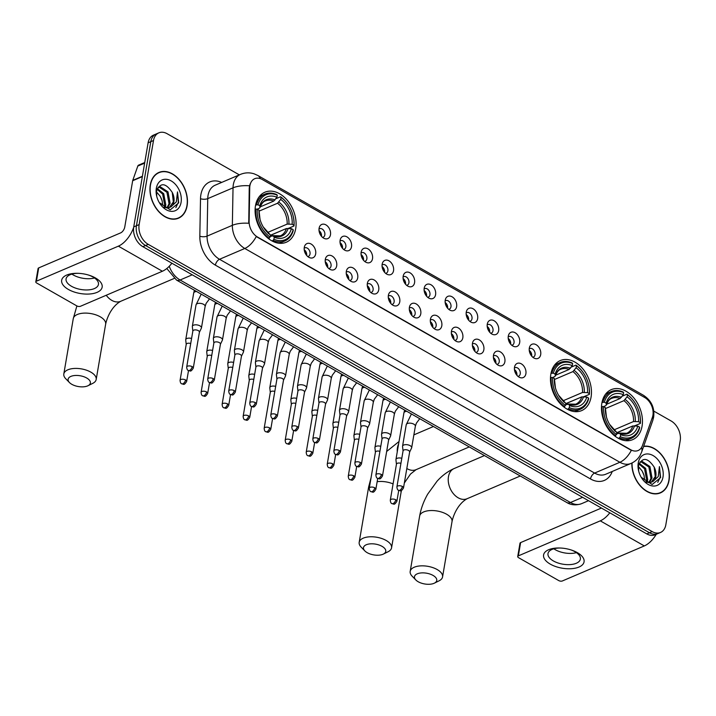 <?xml version="1.0" encoding="UTF-8"?>
<svg xmlns="http://www.w3.org/2000/svg" width="716" height="716" viewBox="0 0 716 716"><rect width="100%" height="100%" fill="white"/><g stroke="black" fill="none" stroke-linecap="round" stroke-linejoin="round"><path stroke-width="1.07" d="M550.855 374.119A27.199 19.028 66.9 0 0 559.223 402.473A27.199 19.028 66.9 0 0 581.66 410.599A27.199 19.028 66.9 0 0 591.076 397.049A27.199 19.028 66.9 0 0 582.708 368.695A27.199 19.028 66.9 0 0 560.27 360.578A27.199 19.028 66.9 0 0 550.855 374.119M601.852 403.189A27.199 19.028 66.9 0 0 610.22 431.542A27.199 19.028 66.9 0 0 632.658 439.66A27.199 19.028 66.9 0 0 642.073 426.118A27.199 19.028 66.9 0 0 633.705 397.765A27.199 19.028 66.9 0 0 611.267 389.638A27.199 19.028 66.9 0 0 601.852 403.189M255.478 205.761A27.199 19.028 66.9 0 0 263.846 234.114A27.199 19.028 66.9 0 0 286.284 242.241A27.199 19.028 66.9 0 0 295.699 228.69A27.199 19.028 66.9 0 0 287.331 200.337A27.199 19.028 66.9 0 0 264.893 192.219A27.199 19.028 66.9 0 0 255.478 205.761M315.666 253.911A7.697 5.388 -113.1 0 1 309.518 257.635A7.697 5.388 -113.1 0 1 304.282 247.423A7.697 5.388 -113.1 0 1 304.613 246.179A7.697 5.388 -113.1 0 1 311.666 244.38A7.697 5.388 -113.1 0 1 315.666 253.911M307.737 256.525A4.618 3.231 66.9 0 0 308.417 256.355A4.618 3.231 66.9 0 0 310.019 254.055A4.618 3.231 66.9 0 0 308.596 249.24A4.618 3.231 66.9 0 0 304.792 247.861A4.618 3.231 66.9 0 0 304.193 248.237M336.69 265.896A7.697 5.388 -113.1 0 1 330.541 269.619A7.697 5.388 -113.1 0 1 325.306 259.407A7.697 5.388 -113.1 0 1 325.637 258.163A7.697 5.388 -113.1 0 1 332.689 256.364A7.697 5.388 -113.1 0 1 336.69 265.896M328.76 268.509A4.618 3.231 66.9 0 0 329.441 268.339A4.618 3.231 66.9 0 0 331.043 266.039A4.618 3.231 66.9 0 0 329.62 261.224A4.618 3.231 66.9 0 0 325.807 259.845A4.618 3.231 66.9 0 0 325.216 260.221M357.714 277.88A7.697 5.388 -113.1 0 1 351.556 281.603A7.697 5.388 -113.1 0 1 346.329 271.391A7.697 5.388 -113.1 0 1 346.66 270.147A7.697 5.388 -113.1 0 1 353.713 268.348A7.697 5.388 -113.1 0 1 357.714 277.88M349.784 280.493A4.618 3.231 66.9 0 0 350.464 280.323A4.618 3.231 66.9 0 0 352.066 278.023A4.618 3.231 66.9 0 0 350.643 273.208A4.618 3.231 66.9 0 0 346.83 271.829A4.618 3.231 66.9 0 0 346.231 272.196M378.737 289.855A7.697 5.388 -113.1 0 1 372.58 293.587A7.697 5.388 -113.1 0 1 367.353 283.366A7.697 5.388 -113.1 0 1 367.684 282.131A7.697 5.388 -113.1 0 1 374.736 280.332A7.697 5.388 -113.1 0 1 378.737 289.855M370.798 292.477A4.618 3.231 66.9 0 0 371.488 292.298A4.618 3.231 66.9 0 0 373.09 289.998A4.618 3.231 66.9 0 0 371.667 285.192A4.618 3.231 66.9 0 0 367.854 283.805A4.618 3.231 66.9 0 0 367.254 284.18M399.761 301.839A7.697 5.388 -113.1 0 1 393.603 305.571A7.697 5.388 -113.1 0 1 388.376 295.35A7.697 5.388 -113.1 0 1 388.707 294.115A7.697 5.388 -113.1 0 1 395.76 292.307A7.697 5.388 -113.1 0 1 399.761 301.839M391.822 304.461A4.618 3.231 66.9 0 0 392.511 304.282A4.618 3.231 66.9 0 0 394.113 301.982A4.618 3.231 66.9 0 0 392.69 297.167A4.618 3.231 66.9 0 0 388.877 295.789A4.618 3.231 66.9 0 0 388.278 296.164M420.775 313.823A7.697 5.388 -113.1 0 1 414.627 317.546A7.697 5.388 -113.1 0 1 409.4 307.334A7.697 5.388 -113.1 0 1 409.731 306.099A7.697 5.388 -113.1 0 1 416.775 304.291A7.697 5.388 -113.1 0 1 420.775 313.823M412.846 316.445A4.618 3.231 66.9 0 0 413.535 316.266A4.618 3.231 66.9 0 0 415.128 313.966A4.618 3.231 66.9 0 0 413.714 309.151A4.618 3.231 66.9 0 0 409.901 307.773A4.618 3.231 66.9 0 0 409.301 308.149M441.799 325.807A7.697 5.388 -113.1 0 1 435.65 329.53A7.697 5.388 -113.1 0 1 430.414 319.318A7.697 5.388 -113.1 0 1 430.755 318.074A7.697 5.388 -113.1 0 1 437.798 316.275A7.697 5.388 -113.1 0 1 441.799 325.807M433.869 328.42A4.618 3.231 66.9 0 0 434.558 328.25A4.618 3.231 66.9 0 0 436.151 325.95A4.618 3.231 66.9 0 0 434.728 321.135A4.618 3.231 66.9 0 0 430.925 319.757A4.618 3.231 66.9 0 0 430.325 320.133M462.822 337.791A7.697 5.388 -113.1 0 1 456.674 341.514A7.697 5.388 -113.1 0 1 451.438 331.302A7.697 5.388 -113.1 0 1 451.769 330.058A7.697 5.388 -113.1 0 1 458.822 328.259A7.697 5.388 -113.1 0 1 462.822 337.791M454.893 340.404A4.618 3.231 66.9 0 0 455.573 340.234A4.618 3.231 66.9 0 0 457.175 337.934A4.618 3.231 66.9 0 0 455.752 333.119A4.618 3.231 66.9 0 0 451.948 331.741A4.618 3.231 66.9 0 0 451.349 332.117M483.846 349.766A7.697 5.388 -113.1 0 1 477.697 353.498A7.697 5.388 -113.1 0 1 472.462 343.277A7.697 5.388 -113.1 0 1 472.793 342.042A7.697 5.388 -113.1 0 1 479.845 340.243A7.697 5.388 -113.1 0 1 483.846 349.766M475.916 352.388A4.618 3.231 66.9 0 0 476.596 352.218A4.618 3.231 66.9 0 0 478.198 349.909A4.618 3.231 66.9 0 0 476.775 345.103A4.618 3.231 66.9 0 0 472.963 343.716A4.618 3.231 66.9 0 0 472.372 344.092M504.87 361.75A7.697 5.388 -113.1 0 1 498.712 365.482A7.697 5.388 -113.1 0 1 493.485 355.261A7.697 5.388 -113.1 0 1 493.816 354.026A7.697 5.388 -113.1 0 1 500.869 352.218A7.697 5.388 -113.1 0 1 504.87 361.75M496.94 364.372A4.618 3.231 66.9 0 0 497.62 364.193A4.618 3.231 66.9 0 0 499.222 361.893A4.618 3.231 66.9 0 0 497.799 357.078A4.618 3.231 66.9 0 0 493.986 355.7A4.618 3.231 66.9 0 0 493.387 356.076M525.893 373.734A7.697 5.388 -113.1 0 1 519.735 377.466A7.697 5.388 -113.1 0 1 514.509 367.245A7.697 5.388 -113.1 0 1 514.84 366.01A7.697 5.388 -113.1 0 1 521.892 364.202A7.697 5.388 -113.1 0 1 525.893 373.734M517.954 376.356A4.618 3.231 66.9 0 0 518.644 376.177A4.618 3.231 66.9 0 0 520.246 373.877A4.618 3.231 66.9 0 0 518.823 369.062A4.618 3.231 66.9 0 0 515.01 367.684A4.618 3.231 66.9 0 0 514.41 368.06M330.479 234.767A7.697 5.388 -113.1 0 1 324.321 238.491A7.697 5.388 -113.1 0 1 319.094 228.279A7.697 5.388 -113.1 0 1 319.425 227.035A7.697 5.388 -113.1 0 1 326.478 225.236A7.697 5.388 -113.1 0 1 330.479 234.767M322.54 237.381A4.618 3.231 66.9 0 0 323.229 237.211A4.618 3.231 66.9 0 0 324.831 234.911A4.618 3.231 66.9 0 0 323.408 230.096A4.618 3.231 66.9 0 0 319.596 228.717A4.618 3.231 66.9 0 0 318.996 229.093M351.502 246.751A7.697 5.388 -113.1 0 1 345.345 250.475A7.697 5.388 -113.1 0 1 340.118 240.263A7.697 5.388 -113.1 0 1 340.449 239.019A7.697 5.388 -113.1 0 1 347.493 237.22A7.697 5.388 -113.1 0 1 351.502 246.751M343.564 249.365A4.618 3.231 66.9 0 0 344.253 249.195A4.618 3.231 66.9 0 0 345.846 246.895A4.618 3.231 66.9 0 0 344.432 242.08A4.618 3.231 66.9 0 0 340.619 240.701A4.618 3.231 66.9 0 0 340.019 241.077M372.517 258.727A7.697 5.388 -113.1 0 1 366.368 262.459A7.697 5.388 -113.1 0 1 361.132 252.247A7.697 5.388 -113.1 0 1 361.473 251.003A7.697 5.388 -113.1 0 1 368.516 249.204A7.697 5.388 -113.1 0 1 372.517 258.727M364.587 261.349A4.618 3.231 66.9 0 0 365.276 261.179A4.618 3.231 66.9 0 0 366.869 258.879A4.618 3.231 66.9 0 0 365.446 254.064A4.618 3.231 66.9 0 0 361.643 252.685A4.618 3.231 66.9 0 0 361.043 253.052M393.54 270.711A7.697 5.388 -113.1 0 1 387.392 274.443A7.697 5.388 -113.1 0 1 382.156 264.222A7.697 5.388 -113.1 0 1 382.496 262.987A7.697 5.388 -113.1 0 1 389.54 261.179A7.697 5.388 -113.1 0 1 393.54 270.711M385.611 273.333A4.618 3.231 66.9 0 0 386.291 273.154A4.618 3.231 66.9 0 0 387.893 270.854A4.618 3.231 66.9 0 0 386.47 266.039A4.618 3.231 66.9 0 0 382.666 264.66A4.618 3.231 66.9 0 0 382.067 265.036M414.564 282.695A7.697 5.388 -113.1 0 1 408.415 286.427A7.697 5.388 -113.1 0 1 403.18 276.206A7.697 5.388 -113.1 0 1 403.511 274.971A7.697 5.388 -113.1 0 1 410.563 273.163A7.697 5.388 -113.1 0 1 414.564 282.695M406.634 285.317A4.618 3.231 66.9 0 0 407.315 285.138A4.618 3.231 66.9 0 0 408.917 282.838A4.618 3.231 66.9 0 0 407.494 278.023A4.618 3.231 66.9 0 0 403.69 276.645A4.618 3.231 66.9 0 0 403.09 277.02M435.588 294.679A7.697 5.388 -113.1 0 1 429.43 298.402A7.697 5.388 -113.1 0 1 424.203 288.19A7.697 5.388 -113.1 0 1 424.534 286.946A7.697 5.388 -113.1 0 1 431.587 285.147A7.697 5.388 -113.1 0 1 435.588 294.679M427.658 297.292A4.618 3.231 66.9 0 0 428.338 297.122A4.618 3.231 66.9 0 0 429.94 294.822A4.618 3.231 66.9 0 0 428.517 290.007A4.618 3.231 66.9 0 0 424.704 288.629A4.618 3.231 66.9 0 0 424.105 289.004M456.611 306.663A7.697 5.388 -113.1 0 1 450.454 310.386A7.697 5.388 -113.1 0 1 445.227 300.174A7.697 5.388 -113.1 0 1 445.558 298.93A7.697 5.388 -113.1 0 1 452.61 297.131A7.697 5.388 -113.1 0 1 456.611 306.663M448.672 309.276A4.618 3.231 66.9 0 0 449.362 309.106A4.618 3.231 66.9 0 0 450.964 306.806A4.618 3.231 66.9 0 0 449.541 301.991A4.618 3.231 66.9 0 0 445.728 300.613A4.618 3.231 66.9 0 0 445.128 300.989M477.635 318.647A7.697 5.388 -113.1 0 1 471.477 322.37A7.697 5.388 -113.1 0 1 466.25 312.158A7.697 5.388 -113.1 0 1 466.581 310.914A7.697 5.388 -113.1 0 1 473.634 309.115A7.697 5.388 -113.1 0 1 477.635 318.647M469.696 321.26A4.618 3.231 66.9 0 0 470.385 321.09A4.618 3.231 66.9 0 0 471.987 318.79A4.618 3.231 66.9 0 0 470.564 313.975A4.618 3.231 66.9 0 0 466.751 312.597A4.618 3.231 66.9 0 0 466.152 312.964M498.658 330.622A7.697 5.388 -113.1 0 1 492.501 334.354A7.697 5.388 -113.1 0 1 487.274 324.133A7.697 5.388 -113.1 0 1 487.605 322.898A7.697 5.388 -113.1 0 1 494.649 321.099A7.697 5.388 -113.1 0 1 498.658 330.622M490.72 333.244A4.618 3.231 66.9 0 0 491.409 333.065A4.618 3.231 66.9 0 0 493.002 330.765A4.618 3.231 66.9 0 0 491.588 325.959A4.618 3.231 66.9 0 0 487.775 324.572A4.618 3.231 66.9 0 0 487.175 324.948M519.673 342.606A7.697 5.388 -113.1 0 1 513.524 346.338A7.697 5.388 -113.1 0 1 508.288 336.117A7.697 5.388 -113.1 0 1 508.628 334.882A7.697 5.388 -113.1 0 1 515.672 333.074A7.697 5.388 -113.1 0 1 519.673 342.606M511.743 345.228A4.618 3.231 66.9 0 0 512.432 345.049A4.618 3.231 66.9 0 0 514.025 342.749A4.618 3.231 66.9 0 0 512.602 337.934A4.618 3.231 66.9 0 0 508.799 336.556A4.618 3.231 66.9 0 0 508.199 336.932M540.696 354.59A7.697 5.388 -113.1 0 1 534.548 358.313A7.697 5.388 -113.1 0 1 529.312 348.101A7.697 5.388 -113.1 0 1 529.652 346.857A7.697 5.388 -113.1 0 1 536.696 345.058A7.697 5.388 -113.1 0 1 540.696 354.59M532.767 357.212A4.618 3.231 66.9 0 0 533.447 357.033A4.618 3.231 66.9 0 0 535.049 354.733A4.618 3.231 66.9 0 0 533.626 349.918A4.618 3.231 66.9 0 0 529.822 348.54A4.618 3.231 66.9 0 0 529.222 348.916M249.732 187.762A13.855 9.693 -113.1 0 1 249.929 185.605A13.855 9.693 -113.1 0 1 254.726 178.705A13.855 9.693 -113.1 0 1 262.217 179.492L644.713 397.514A13.855 9.693 -113.1 0 1 652.41 417.285L642.431 445.594A13.855 9.693 -113.1 0 1 638.144 450.507A13.855 9.693 -113.1 0 1 630.653 449.72L257.518 237.041A13.855 9.693 -113.1 0 1 249.123 221.414L249.732 187.762L249.24 187.977L250.072 184.012M529.258 350.437A4.618 3.231 -113.1 0 1 531.684 356.129M508.235 338.462A4.618 3.231 -113.1 0 1 510.66 344.145M487.211 326.478A4.618 3.231 -113.1 0 1 489.646 332.161M466.188 314.494A4.618 3.231 -113.1 0 1 468.622 320.177M445.164 302.51A4.618 3.231 -113.1 0 1 447.598 308.202M424.14 290.526A4.618 3.231 -113.1 0 1 426.575 296.218M403.126 278.551A4.618 3.231 -113.1 0 1 405.551 284.234M382.102 266.567A4.618 3.231 -113.1 0 1 384.528 272.25M361.079 254.583A4.618 3.231 -113.1 0 1 363.504 260.266M340.055 242.599A4.618 3.231 -113.1 0 1 342.49 248.282M319.032 230.615A4.618 3.231 -113.1 0 1 321.466 236.307M514.446 369.59A4.618 3.231 -113.1 0 1 516.88 375.274M493.422 357.606A4.618 3.231 -113.1 0 1 495.857 363.289M472.408 345.622A4.618 3.231 -113.1 0 1 474.833 351.305M451.384 333.638A4.618 3.231 -113.1 0 1 453.81 339.321M430.361 321.654A4.618 3.231 -113.1 0 1 432.786 327.346M409.337 309.67A4.618 3.231 -113.1 0 1 411.772 315.362M388.314 297.695A4.618 3.231 -113.1 0 1 390.748 303.378M367.29 285.711A4.618 3.231 -113.1 0 1 369.725 291.394M346.267 273.727A4.618 3.231 -113.1 0 1 348.701 279.41M325.252 261.743A4.618 3.231 -113.1 0 1 327.677 267.435M304.228 249.759A4.618 3.231 -113.1 0 1 306.654 255.451M150.306 184.826A24.89 17.417 66.9 0 0 157.968 210.773A24.89 17.417 66.9 0 0 178.49 218.201A24.89 17.417 66.9 0 0 187.109 205.805A24.89 17.417 66.9 0 0 179.447 179.868A24.89 17.417 66.9 0 0 158.925 172.431A24.89 17.417 66.9 0 0 150.306 184.826M177.112 218.702A24.89 17.417 66.9 0 0 177.989 218.138M631.87 463.037A24.89 17.417 66.9 0 0 641.133 486.853A24.89 17.417 66.9 0 0 660.412 492.894A24.89 17.417 66.9 0 0 669.03 480.49A24.89 17.417 66.9 0 0 662.631 456.146A24.89 17.417 66.9 0 0 643.675 446.292M659.024 493.387A24.89 17.417 66.9 0 0 659.901 492.823M239.341 174.874L167.159 133.731A15.394 10.776 66.9 0 0 158.836 132.845L153.439 135.154A15.394 10.776 66.9 0 0 148.114 142.824L133.74 226.9A15.394 10.776 66.9 0 0 142.851 246.671L646.781 533.894L649.475 532.749A15.394 10.776 66.9 0 0 657.798 533.626A15.394 10.776 66.9 0 1 649.475 532.749L145.554 245.516L649.475 532.749L652.178 531.594A15.394 10.776 66.9 0 0 660.492 532.471A15.394 10.776 66.9 0 0 665.826 524.801L680.2 440.725A15.394 10.776 66.9 0 0 671.089 420.954L653.78 411.1M133.74 226.9L136.434 225.746A15.394 10.776 66.9 0 0 145.554 245.516A15.394 10.776 66.9 0 1 136.434 225.746L150.808 141.67L136.434 225.746L139.137 224.6A15.394 10.776 66.9 0 0 148.248 244.362L652.178 531.594M156.142 133.999A15.394 10.776 66.9 0 0 150.808 141.67A15.394 10.776 66.9 0 1 156.142 133.999M641.554 447.464A17.963 10.212 19.4 0 1 641.67 451.984L640.229 455.152C638.072 458.92 634.994 461.677 630.993 463.44A20.531 14.365 -113.1 0 1 619.895 462.267A17.963 9.433 119.7 0 0 631.342 450.355L256.238 236.557A17.963 9.433 -60.3 0 1 244.8 248.47A20.531 14.365 -113.1 0 1 232.351 225.325A17.963 6.936 1 0 1 248.738 223.285L249.24 187.977M158.836 132.845A15.394 10.776 66.9 0 0 153.501 140.515L139.137 224.6M158.621 172.842A24.89 17.417 66.9 0 0 157.609 173.084M646.781 533.894A15.394 10.776 66.9 0 0 655.104 534.78L660.492 532.471M186.921 205.698A24.63 17.238 66.9 0 0 179.34 180.02A24.63 17.238 66.9 0 0 159.024 172.663A24.63 17.238 66.9 0 0 150.494 184.934A24.63 17.238 66.9 0 0 158.075 210.611A24.63 17.238 66.9 0 0 178.391 217.968A24.63 17.238 66.9 0 0 186.921 205.698M157.305 188.594L163.731 193.696L165.826 205.107L164.859 207.712M157.046 189.266L162.666 194.152L164.761 205.564L164.125 207.479M166.891 208.007L169.039 203.729L166.944 192.318L159.086 187.127L158.03 187.306L160.151 186.67L168.018 191.861L170.113 203.272L167.508 207.998M159.31 202.628L170.256 209.824L178.687 202.879L177.505 191.897L176.324 201.894L170.811 206.933A11.599 8.118 66.9 0 0 173.907 201.644A11.599 8.118 66.9 0 0 172.243 192.407L173.326 201.903L169.262 207.667M170.811 206.933L167.911 207.962L163.346 207.157M156.339 188.263A16.728 11.707 66.9 0 0 156.831 196.712A16.728 11.707 66.9 0 0 159.498 202.941A16.728 11.707 66.9 0 0 172.171 211.372A16.728 11.707 66.9 0 0 181.076 202.368A16.728 11.707 66.9 0 0 171.169 180.888A16.728 11.707 66.9 0 0 156.339 188.263M172.243 192.407C165.673 182.777 160.474 182.249 156.634 190.823L156.732 196.184M156.473 192.112L157.556 193.096A11.599 8.118 66.9 0 0 156.464 192.219M162.237 201.214A16.728 11.707 66.9 0 0 159.999 195.978M157.556 193.096L160.232 196.336L162.129 200.793L162.684 205.259M177.505 191.897L178.338 202.359L175.85 207.649M68.423 289.47A20.531 9.943 9.7 0 1 62.292 278.551A20.531 9.943 9.7 0 1 77.802 273.315A20.531 9.943 9.7 0 1 89.223 275.266A20.531 9.943 9.7 0 1 95.398 277.933A20.531 9.943 9.7 0 1 97.09 292.352A20.531 9.943 9.7 0 1 68.423 289.47M78.429 273.342A16.423 7.957 -170.3 0 0 66.069 278.891A16.423 7.957 -170.3 0 0 71.466 286.266A16.423 7.957 -170.3 0 0 88.292 289.908A16.423 7.957 -170.3 0 0 98.441 284.422A16.423 7.957 -170.3 0 0 93.044 277.047A16.423 7.957 -170.3 0 0 88.632 275.087M94.521 277.969A16.423 7.957 9.7 0 1 73.39 275.034A16.423 7.957 9.7 0 1 71.913 274.112M133.668 227.375A20.531 10.776 119.7 0 1 118.364 246.161L36.435 281.191A2.569 1.244 -170.3 0 0 35.8 281.835A2.569 1.244 -170.3 0 0 36.641 282.99L76.863 305.92A2.569 1.244 -170.3 0 0 80.452 306.278L162.38 271.248L118.364 246.161M171.894 263.22A20.531 10.776 119.7 0 1 162.38 271.248M35.8 281.835L38.073 268.563A2.569 1.244 9.7 0 1 38.7 267.909L120.628 232.888A5.128 2.694 -60.3 0 0 124.763 227.017L132.666 180.745A2.569 1.799 -113.1 0 1 132.764 180.378L137.812 166.049A2.569 1.799 -113.1 0 1 138.609 165.136L144.748 162.514M632.076 462.939A24.63 17.238 66.9 0 0 641.178 486.612A24.63 17.238 66.9 0 0 660.313 492.653A24.63 17.238 66.9 0 0 668.842 480.382A24.63 17.238 66.9 0 0 662.434 456.19A24.63 17.238 66.9 0 0 643.577 446.56M639.218 463.279L645.653 468.38L647.747 479.792L646.781 482.396M638.958 463.95L644.579 468.837L646.673 480.248L646.047 482.163M648.803 482.691L650.96 478.413L648.866 467.002L640.999 461.811L639.943 461.99L642.073 461.355L649.931 466.546L652.025 477.957L649.43 482.682M641.232 477.312L652.169 484.508L660.608 477.572L659.427 466.581L658.246 476.579L652.723 481.617A11.599 8.118 66.9 0 0 655.829 476.328A11.599 8.118 66.9 0 0 654.164 467.092L655.238 476.588L651.184 482.351M652.723 481.617L649.833 482.647L645.268 481.85M638.251 462.948A16.728 11.707 66.9 0 0 638.753 471.397A16.728 11.707 66.9 0 0 641.42 477.626A16.728 11.707 66.9 0 0 654.084 486.057A16.728 11.707 66.9 0 0 662.998 477.053A16.728 11.707 66.9 0 0 653.09 455.573A16.728 11.707 66.9 0 0 638.251 462.948M654.164 467.092C647.595 457.461 642.386 456.933 638.556 465.507L638.654 470.868M638.395 466.796L639.477 467.781A11.599 8.118 66.9 0 0 638.386 466.904M644.149 475.898A16.728 11.707 66.9 0 0 641.921 470.663M639.477 467.781L642.145 471.021L644.051 475.487L644.606 479.944M659.427 466.581L660.259 477.044L657.762 482.333M71.824 384.322A11.295 5.468 -170.3 0 0 87.996 385.727A11.295 5.468 -170.3 0 0 86.663 377.985A11.295 5.468 -170.3 0 0 72.271 375.927A11.295 5.468 -170.3 0 0 69.47 382.559A11.295 5.468 -170.3 0 0 71.824 384.322M69.47 382.559L65.782 378.773A16.423 7.957 9.7 0 1 63.813 373.958A16.423 7.957 9.7 0 1 73.963 368.471A16.423 7.957 9.7 0 1 90.789 372.114A16.423 7.957 9.7 0 1 96.186 379.498A16.423 7.957 9.7 0 1 92.74 383.373L87.996 385.727M273.906 239.251L273.082 240.433A25.454 17.81 66.9 0 0 284.923 240.916A25.454 17.81 66.9 0 0 293.265 230.4L293.175 229.675A24.434 17.095 66.9 0 1 273.906 239.251L274.255 237.211A22.071 15.439 66.9 0 0 291.421 228.673L286.4 228.529L270.406 235.367M270.218 236.45L273.073 235.841L274.255 237.211M285.559 228.887L270.424 235.26M292.925 215.194A24.434 17.095 66.9 0 1 293.927 225.254L294.016 225.979A25.454 17.81 66.9 0 0 292.978 215.4L292.925 215.194A24.434 17.095 66.9 0 0 289.031 206.101A24.434 17.095 66.9 0 0 281.066 197.356L280.547 196.757A25.454 17.81 66.9 0 1 288.924 205.922L289.031 206.101M294.016 225.979L288.423 228.368M275.857 198.762L280.547 196.757M273.082 240.433L271.982 240.907M268.5 238.607L270.111 237.094A24.434 17.095 66.9 0 1 257.25 209.197L255.809 209.054A25.454 17.81 66.9 0 0 269.288 238.267M255.809 209.054L255.111 209.358M293.927 225.254L292.173 224.251A22.071 15.439 66.9 0 0 280.717 199.406L281.066 197.356M291.421 228.673L293.175 229.675M257.25 209.197L259.004 210.2A22.071 15.439 66.9 0 0 259.926 219.06A22.071 15.439 66.9 0 0 263.443 227.276A22.071 15.439 66.9 0 0 270.46 235.045L270.111 237.094M280.717 199.406L277.54 203.246L259.12 211.122M267.748 232.405L287.161 224.108L292.173 224.251M260.051 219.517L259.004 210.2M270.46 235.045L263.193 226.874M271.99 235.698L273.073 235.841A19.744 13.81 66.9 0 0 288.154 228.341M263.318 227.07A19.744 13.81 66.9 0 0 269.279 233.676L268.196 233.532M255.612 205.036L258.002 204.776A24.434 17.095 66.9 0 1 277.271 195.2L276.752 194.591A25.454 17.81 66.9 0 0 264.911 194.108A25.454 17.81 66.9 0 0 256.57 204.633M277.271 195.2L276.922 197.249A22.071 15.439 66.9 0 0 259.765 205.778L258.002 204.776M260.221 206.87L273.745 201.089L276.922 197.249M259.765 205.778L259.971 207.416L259.335 208.249L257.134 209.188M275.051 199.925A19.744 13.81 66.9 0 0 259.971 207.416L259.335 208.249M367.201 552.68A11.295 5.468 -170.3 0 0 383.373 554.086A11.295 5.468 -170.3 0 0 382.04 546.344A11.295 5.468 -170.3 0 0 367.648 544.285A11.295 5.468 -170.3 0 0 364.847 550.917A11.295 5.468 -170.3 0 0 367.201 552.68M364.847 550.917L361.159 547.131A16.423 7.957 9.7 0 1 359.19 542.316A16.423 7.957 9.7 0 1 369.34 536.83A16.423 7.957 9.7 0 1 386.166 540.473A16.423 7.957 9.7 0 1 391.562 547.856A16.423 7.957 9.7 0 1 388.108 551.732L383.373 554.086M569.283 407.61L568.45 408.791A25.454 17.81 66.9 0 0 580.3 409.275A25.454 17.81 66.9 0 0 588.642 398.758L588.552 398.033A24.434 17.095 66.9 0 1 569.283 407.61L569.632 405.569A22.071 15.439 66.9 0 0 586.789 397.031L581.777 396.888L565.783 403.726M565.595 404.809L568.45 404.2L569.632 405.569M580.936 397.246L565.801 403.618M588.301 383.552A24.434 17.095 66.9 0 1 589.304 393.612L589.393 394.337A25.454 17.81 66.9 0 0 588.355 383.758L588.301 383.552A24.434 17.095 66.9 0 0 584.408 374.459A24.434 17.095 66.9 0 0 576.443 365.715L575.924 365.115A25.454 17.81 66.9 0 1 584.301 374.28L584.408 374.459M589.393 394.337L583.791 396.727M571.234 367.12L575.924 365.115M568.45 408.791L567.358 409.266M563.868 406.965L565.488 405.453A24.434 17.095 66.9 0 1 552.627 377.556L551.186 377.413A25.454 17.81 66.9 0 0 564.655 406.625M551.186 377.413L550.479 377.717M589.304 393.612L587.55 392.61A22.071 15.439 66.9 0 0 576.094 367.764L576.443 365.715M586.789 397.031L588.552 398.033M552.627 377.556L554.381 378.558A22.071 15.439 66.9 0 0 555.303 387.419A22.071 15.439 66.9 0 0 558.82 395.635A22.071 15.439 66.9 0 0 565.837 403.403L565.488 405.453M576.094 367.764L572.916 371.604L554.497 379.48M563.116 400.763L582.529 392.466L587.55 392.61M555.428 387.875L554.381 378.558M565.837 403.403L558.57 395.232M567.367 404.057L568.45 404.2A19.744 13.81 66.9 0 0 583.531 396.7M558.695 395.429A19.744 13.81 66.9 0 0 564.655 402.034L563.573 401.891M550.989 373.394L553.378 373.134A24.434 17.095 66.9 0 1 572.648 363.558L572.129 362.949A25.454 17.81 66.9 0 0 560.279 362.466A25.454 17.81 66.9 0 0 551.947 372.982M572.648 363.558L572.299 365.608A22.071 15.439 66.9 0 0 555.133 374.137L553.378 373.134M555.589 375.229L569.122 369.447L572.299 365.608M555.133 374.137L555.339 375.775L554.712 376.607L552.51 377.547M570.419 368.284A19.744 13.81 66.9 0 0 555.339 375.775L554.712 376.607M418.198 581.75A11.295 5.468 -170.3 0 0 434.379 583.155A11.295 5.468 -170.3 0 0 433.037 575.413A11.295 5.468 -170.3 0 0 418.645 573.355A11.295 5.468 -170.3 0 0 415.844 579.987A11.295 5.468 -170.3 0 0 418.198 581.75M415.844 579.987L412.156 576.201A16.423 7.957 9.7 0 1 410.187 571.386A16.423 7.957 9.7 0 1 420.337 565.9A16.423 7.957 9.7 0 1 437.163 569.542A16.423 7.957 9.7 0 1 442.56 576.926A16.423 7.957 9.7 0 1 439.114 580.801L434.379 583.155M620.28 436.679L619.456 437.861A25.454 17.81 66.9 0 0 631.297 438.344A25.454 17.81 66.9 0 0 639.639 427.828L639.549 427.103A24.434 17.095 66.9 0 1 620.28 436.679L620.629 434.639A22.071 15.439 66.9 0 0 637.795 426.101L632.774 425.957L616.78 432.795M616.592 433.878L619.447 433.27L620.629 434.639M631.933 426.315L616.798 432.688M639.298 412.622A24.434 17.095 66.9 0 1 640.301 422.682L640.39 423.407A25.454 17.81 66.9 0 0 639.352 412.828L639.298 412.622A24.434 17.095 66.9 0 0 635.405 403.52A24.434 17.095 66.9 0 0 627.44 394.785L626.921 394.185A25.454 17.81 66.9 0 1 635.298 403.341L635.405 403.52M640.39 423.407L634.797 425.796M622.231 396.19L626.921 394.185M619.456 437.861L618.356 438.326M614.874 436.035L616.485 434.523A24.434 17.095 66.9 0 1 603.624 406.625L602.183 406.482A25.454 17.81 66.9 0 0 615.662 435.695M602.183 406.482L601.485 406.786M640.301 422.682L638.547 421.679A22.071 15.439 66.9 0 0 627.091 396.834L627.44 394.785M637.795 426.101L639.549 427.103M603.624 406.625L605.378 407.628A22.071 15.439 66.9 0 0 606.3 416.488A22.071 15.439 66.9 0 0 609.817 424.704A22.071 15.439 66.9 0 0 616.834 432.473L616.485 434.523M627.091 396.834L623.913 400.674L605.494 408.55M614.122 429.833L633.535 421.536L638.547 421.679M606.425 416.945L605.378 407.628M616.834 432.473L609.567 424.302M618.364 433.117L619.447 433.27A19.744 13.81 66.9 0 0 634.528 425.769M609.692 424.499A19.744 13.81 66.9 0 0 615.653 431.104L614.57 430.96M601.986 402.464L604.376 402.204A24.434 17.095 66.9 0 1 623.645 392.628L623.126 392.019A25.454 17.81 66.9 0 0 611.285 391.536A25.454 17.81 66.9 0 0 602.944 402.052M623.645 392.628L623.296 394.668A22.071 15.439 66.9 0 0 606.139 403.206L604.376 402.204M606.595 404.298L620.119 398.508L623.296 394.668M606.139 403.206L606.345 404.844L605.709 405.677L603.507 406.616M621.425 397.344A19.744 13.81 66.9 0 0 606.345 404.844L605.709 405.677M320.983 235.68A7.697 5.388 66.9 0 0 319.148 231.402M191.575 338.462A4.618 2.237 -170.3 0 0 186.867 338.516A4.618 2.237 -170.3 0 0 185.73 339.688A4.618 2.237 -170.3 0 0 185.721 340.002L186.214 344.441M190.716 343.519A3.338 1.62 -170.3 0 0 187.055 343.483A3.338 1.62 -170.3 0 0 186.232 344.324A3.338 1.62 -170.3 0 0 186.232 344.548M341.997 247.664A7.697 5.388 66.9 0 0 340.172 243.377M212.598 350.446A4.618 2.237 -170.3 0 0 207.891 350.5A4.618 2.237 -170.3 0 0 206.745 351.663A4.618 2.237 -170.3 0 0 206.736 351.977L207.237 356.416M211.739 355.503A3.338 1.62 -170.3 0 0 208.079 355.467A3.338 1.62 -170.3 0 0 207.255 356.308A3.338 1.62 -170.3 0 0 207.255 356.532M363.021 259.648A7.697 5.388 66.9 0 0 361.195 255.361M233.622 362.43A4.618 2.237 -170.3 0 0 228.905 362.484A4.618 2.237 -170.3 0 0 227.769 363.647A4.618 2.237 -170.3 0 0 227.76 363.961L228.261 368.4M232.763 367.487A3.338 1.62 -170.3 0 0 229.102 367.451A3.338 1.62 -170.3 0 0 228.279 368.293A3.338 1.62 -170.3 0 0 228.27 368.516M384.045 271.632A7.697 5.388 66.9 0 0 382.219 267.345M254.645 374.405A4.618 2.237 -170.3 0 0 249.929 374.468A4.618 2.237 -170.3 0 0 248.792 375.632A4.618 2.237 -170.3 0 0 248.783 375.945L249.284 380.384M253.777 379.462A3.338 1.62 -170.3 0 0 250.126 379.426A3.338 1.62 -170.3 0 0 249.302 380.277A3.338 1.62 -170.3 0 0 249.293 380.5M405.068 283.608A7.697 5.388 66.9 0 0 403.233 279.33M275.669 386.389A4.618 2.237 -170.3 0 0 270.952 386.443A4.618 2.237 -170.3 0 0 269.816 387.616A4.618 2.237 -170.3 0 0 269.807 387.929L270.308 392.368M274.801 391.446A3.338 1.62 -170.3 0 0 271.149 391.41A3.338 1.62 -170.3 0 0 270.326 392.252A3.338 1.62 -170.3 0 0 270.317 392.484M426.092 295.592A7.697 5.388 66.9 0 0 424.257 291.314M296.692 398.373A4.618 2.237 -170.3 0 0 291.976 398.427A4.618 2.237 -170.3 0 0 290.839 399.6A4.618 2.237 -170.3 0 0 290.83 399.913L291.331 404.352M295.824 403.43A3.338 1.62 -170.3 0 0 292.164 403.394A3.338 1.62 -170.3 0 0 291.349 404.236A3.338 1.62 -170.3 0 0 291.34 404.468M447.115 307.576A7.697 5.388 66.9 0 0 445.28 303.289M317.716 410.358A4.618 2.237 -170.3 0 0 312.999 410.411A4.618 2.237 -170.3 0 0 311.863 411.575A4.618 2.237 -170.3 0 0 311.854 411.888L312.346 416.327M316.848 415.414A3.338 1.62 -170.3 0 0 313.187 415.378A3.338 1.62 -170.3 0 0 312.364 416.22A3.338 1.62 -170.3 0 0 312.364 416.444M468.139 319.56A7.697 5.388 66.9 0 0 466.304 315.273M338.731 422.342A4.618 2.237 -170.3 0 0 334.023 422.395A4.618 2.237 -170.3 0 0 332.886 423.559A4.618 2.237 -170.3 0 0 332.877 423.872L333.37 428.311M337.871 427.398A3.338 1.62 -170.3 0 0 334.211 427.363A3.338 1.62 -170.3 0 0 333.387 428.204A3.338 1.62 -170.3 0 0 333.387 428.428M489.153 331.544A7.697 5.388 66.9 0 0 487.327 327.257M359.754 434.326A4.618 2.237 -170.3 0 0 355.046 434.379A4.618 2.237 -170.3 0 0 353.901 435.543A4.618 2.237 -170.3 0 0 353.892 435.856L354.393 440.295M358.895 439.373A3.338 1.62 -170.3 0 0 355.234 439.338A3.338 1.62 -170.3 0 0 354.411 440.188A3.338 1.62 -170.3 0 0 354.411 440.412M510.177 343.519A7.697 5.388 66.9 0 0 508.351 339.241M380.778 446.301A4.618 2.237 -170.3 0 0 376.061 446.354A4.618 2.237 -170.3 0 0 374.924 447.527A4.618 2.237 -170.3 0 0 374.916 447.84L375.417 452.279M379.919 451.357A3.338 1.62 -170.3 0 0 376.258 451.322A3.338 1.62 -170.3 0 0 375.435 452.172A3.338 1.62 -170.3 0 0 375.426 452.396M531.2 355.503A7.697 5.388 66.9 0 0 529.375 351.225M401.801 458.285A4.618 2.237 -170.3 0 0 397.085 458.338A4.618 2.237 -170.3 0 0 395.948 459.511A4.618 2.237 -170.3 0 0 395.939 459.824L396.44 464.263M400.933 463.342A3.338 1.62 -170.3 0 0 397.282 463.306A3.338 1.62 -170.3 0 0 396.458 464.147A3.338 1.62 -170.3 0 0 396.449 464.38M306.171 254.824A7.697 5.388 66.9 0 0 304.336 250.546M199.406 332.251L201.357 328.223A4.618 2.237 -170.3 0 0 201.447 327.928A4.618 2.237 -170.3 0 0 199.934 325.852A4.618 2.237 -170.3 0 0 193.481 325.207A4.618 2.237 -170.3 0 0 192.344 326.371A4.618 2.237 -170.3 0 0 192.335 326.684L192.837 331.123M199.361 332.349A3.338 1.62 -170.3 0 0 199.424 332.135A3.338 1.62 -170.3 0 0 198.332 330.64A3.338 1.62 -170.3 0 0 193.669 330.166A3.338 1.62 -170.3 0 0 192.855 331.016A3.338 1.62 -170.3 0 0 192.846 331.24M327.194 266.808A7.697 5.388 66.9 0 0 325.359 262.521M220.43 344.226L222.372 340.207A4.618 2.237 -170.3 0 0 222.47 339.912A4.618 2.237 -170.3 0 0 220.949 337.836A4.618 2.237 -170.3 0 0 214.505 337.182A4.618 2.237 -170.3 0 0 213.368 338.355A4.618 2.237 -170.3 0 0 213.359 338.668L213.851 343.107M220.385 344.333A3.338 1.62 -170.3 0 0 220.447 344.119A3.338 1.62 -170.3 0 0 219.356 342.624A3.338 1.62 -170.3 0 0 214.693 342.15A3.338 1.62 -170.3 0 0 213.869 342.991A3.338 1.62 -170.3 0 0 213.869 343.224M348.218 278.793A7.697 5.388 66.9 0 0 346.383 274.505M241.453 356.21L243.395 352.191A4.618 2.237 -170.3 0 0 243.494 351.896A4.618 2.237 -170.3 0 0 241.972 349.82A4.618 2.237 -170.3 0 0 235.528 349.166A4.618 2.237 -170.3 0 0 234.392 350.339A4.618 2.237 -170.3 0 0 234.383 350.652L234.875 355.091M241.399 356.317A3.338 1.62 -170.3 0 0 241.471 356.103A3.338 1.62 -170.3 0 0 240.379 354.599A3.338 1.62 -170.3 0 0 235.716 354.134A3.338 1.62 -170.3 0 0 234.893 354.975A3.338 1.62 -170.3 0 0 234.893 355.208M369.241 290.777A7.697 5.388 66.9 0 0 367.406 286.49M262.477 368.194L264.419 364.175A4.618 2.237 -170.3 0 0 264.517 363.871A4.618 2.237 -170.3 0 0 262.996 361.804A4.618 2.237 -170.3 0 0 256.552 361.15A4.618 2.237 -170.3 0 0 255.406 362.314A4.618 2.237 -170.3 0 0 255.397 362.627L255.898 367.066M262.423 368.301A3.338 1.62 -170.3 0 0 262.495 368.087A3.338 1.62 -170.3 0 0 261.394 366.583A3.338 1.62 -170.3 0 0 256.74 366.118A3.338 1.62 -170.3 0 0 255.916 366.959A3.338 1.62 -170.3 0 0 255.916 367.183M390.265 302.761A7.697 5.388 66.9 0 0 388.43 298.474M283.5 380.178L285.442 376.16A4.618 2.237 -170.3 0 0 285.541 375.855A4.618 2.237 -170.3 0 0 284.019 373.779A4.618 2.237 -170.3 0 0 277.566 373.134A4.618 2.237 -170.3 0 0 276.43 374.298A4.618 2.237 -170.3 0 0 276.421 374.611L276.922 379.05M283.447 380.286A3.338 1.62 -170.3 0 0 283.518 380.071A3.338 1.62 -170.3 0 0 282.417 378.567A3.338 1.62 -170.3 0 0 277.763 378.102A3.338 1.62 -170.3 0 0 276.94 378.943A3.338 1.62 -170.3 0 0 276.931 379.167M411.279 314.736A7.697 5.388 66.9 0 0 409.454 310.458M304.524 392.162L306.466 388.135A4.618 2.237 -170.3 0 0 306.564 387.839A4.618 2.237 -170.3 0 0 305.043 385.763A4.618 2.237 -170.3 0 0 298.59 385.119A4.618 2.237 -170.3 0 0 297.453 386.282A4.618 2.237 -170.3 0 0 297.444 386.595L297.945 391.034M304.47 392.261A3.338 1.62 -170.3 0 0 304.542 392.046A3.338 1.62 -170.3 0 0 303.441 390.551A3.338 1.62 -170.3 0 0 298.787 390.077A3.338 1.62 -170.3 0 0 297.963 390.927A3.338 1.62 -170.3 0 0 297.954 391.151M432.303 326.72A7.697 5.388 66.9 0 0 430.477 322.433M325.538 404.146L327.489 400.119A4.618 2.237 -170.3 0 0 327.579 399.823A4.618 2.237 -170.3 0 0 326.066 397.747A4.618 2.237 -170.3 0 0 319.613 397.094A4.618 2.237 -170.3 0 0 318.477 398.266A4.618 2.237 -170.3 0 0 318.468 398.579L318.969 403.019M325.494 404.245A3.338 1.62 -170.3 0 0 325.565 404.03A3.338 1.62 -170.3 0 0 324.464 402.535A3.338 1.62 -170.3 0 0 319.81 402.061A3.338 1.62 -170.3 0 0 318.987 402.911A3.338 1.62 -170.3 0 0 318.978 403.135M453.326 338.704A7.697 5.388 66.9 0 0 451.492 334.417M346.562 416.121L348.513 412.103A4.618 2.237 -170.3 0 0 348.603 411.807A4.618 2.237 -170.3 0 0 347.09 409.731A4.618 2.237 -170.3 0 0 340.637 409.078A4.618 2.237 -170.3 0 0 339.5 410.25A4.618 2.237 -170.3 0 0 339.491 410.563L339.993 415.003M346.517 416.229A3.338 1.62 -170.3 0 0 346.58 416.014A3.338 1.62 -170.3 0 0 345.488 414.51A3.338 1.62 -170.3 0 0 340.825 414.045A3.338 1.62 -170.3 0 0 340.01 414.886A3.338 1.62 -170.3 0 0 340.002 415.119M474.35 350.688A7.697 5.388 66.9 0 0 472.515 346.401M367.585 428.105L369.528 424.087A4.618 2.237 -170.3 0 0 369.626 423.783A4.618 2.237 -170.3 0 0 368.105 421.715A4.618 2.237 -170.3 0 0 361.661 421.062A4.618 2.237 -170.3 0 0 360.524 422.234A4.618 2.237 -170.3 0 0 360.515 422.547L361.007 426.987M367.541 428.213A3.338 1.62 -170.3 0 0 367.603 427.998A3.338 1.62 -170.3 0 0 366.511 426.494A3.338 1.62 -170.3 0 0 361.849 426.029A3.338 1.62 -170.3 0 0 361.025 426.87A3.338 1.62 -170.3 0 0 361.025 427.094M495.374 362.672A7.697 5.388 66.9 0 0 493.539 358.385M388.609 440.089L390.551 436.071A4.618 2.237 -170.3 0 0 390.65 435.767A4.618 2.237 -170.3 0 0 389.128 433.69A4.618 2.237 -170.3 0 0 382.684 433.046A4.618 2.237 -170.3 0 0 381.547 434.209A4.618 2.237 -170.3 0 0 381.538 434.523L382.031 438.962M388.555 440.197A3.338 1.62 -170.3 0 0 388.627 439.982A3.338 1.62 -170.3 0 0 387.535 438.478A3.338 1.62 -170.3 0 0 382.872 438.013A3.338 1.62 -170.3 0 0 382.049 438.854A3.338 1.62 -170.3 0 0 382.049 439.078M516.397 374.647A7.697 5.388 66.9 0 0 514.562 370.369M409.633 452.073L411.575 448.046A4.618 2.237 -170.3 0 0 411.673 447.751A4.618 2.237 -170.3 0 0 410.152 445.674A4.618 2.237 -170.3 0 0 403.708 445.03A4.618 2.237 -170.3 0 0 402.562 446.193A4.618 2.237 -170.3 0 0 402.553 446.507L403.054 450.946M409.579 452.172A3.338 1.62 -170.3 0 0 409.65 451.957A3.338 1.62 -170.3 0 0 408.55 450.462A3.338 1.62 -170.3 0 0 403.896 449.988A3.338 1.62 -170.3 0 0 403.072 450.838A3.338 1.62 -170.3 0 0 403.072 451.062M550.336 564.154A20.531 9.943 9.7 0 1 544.214 553.235A20.531 9.943 9.7 0 1 559.724 548A20.531 9.943 9.7 0 1 571.144 549.96A20.531 9.943 9.7 0 1 577.311 552.618A20.531 9.943 9.7 0 1 579.002 567.036A20.531 9.943 9.7 0 1 550.336 564.154M560.342 548.026A16.423 7.957 -170.3 0 0 547.991 553.575A16.423 7.957 -170.3 0 0 553.387 560.95A16.423 7.957 -170.3 0 0 570.213 564.593A16.423 7.957 -170.3 0 0 580.363 559.107A16.423 7.957 -170.3 0 0 574.966 551.732A16.423 7.957 -170.3 0 0 570.554 549.772M576.434 552.654A16.423 7.957 9.7 0 1 555.303 549.718A16.423 7.957 9.7 0 1 553.835 548.796M609.799 512.817A20.531 10.776 119.7 0 1 600.277 520.845L518.348 555.876A2.569 1.244 -170.3 0 0 517.722 556.52A2.569 1.244 -170.3 0 0 518.563 557.675L558.784 580.604A2.569 1.244 -170.3 0 0 562.364 580.962L644.302 545.932L600.277 520.845M656.277 534.279A20.531 10.776 119.7 0 1 644.302 545.932M517.722 556.52L519.986 543.247A2.569 1.244 9.7 0 1 520.622 542.594L601.431 508.047M249.123 221.414L248.631 221.62M612.243 471.459A25.66 17.954 -113.1 0 1 590.485 478.941L215.382 265.144A25.66 17.954 -113.1 0 1 199.827 236.208A5.128 1.978 -179 0 0 207.067 236.128L232.351 225.325L233.031 187.825A20.531 14.365 -113.1 0 1 233.326 184.621A20.531 14.365 -113.1 0 1 240.442 174.4L215.149 185.211A20.531 14.365 66.9 0 0 208.043 195.432A20.531 14.365 66.9 0 0 207.747 198.636L207.067 236.128A20.531 14.365 66.9 0 0 219.517 259.281L594.611 473.079A20.531 14.365 66.9 0 0 605.709 474.252L630.993 463.44M249.517 185.802A17.963 6.936 1 0 0 233.031 187.825L207.747 198.636A5.128 1.978 -179 0 1 200.507 198.717A25.66 17.954 -113.1 0 1 221.683 182.419M645.778 398.185A17.963 9.433 -60.3 0 0 643.317 395.205L257.778 175.456A17.963 9.433 119.7 0 1 260.32 178.633M590.485 478.941A5.128 2.694 -60.3 0 1 594.611 473.079L619.895 462.267L244.8 248.47L219.517 259.281A5.128 2.694 -60.3 0 0 215.382 265.144M652.741 416.148A17.963 10.212 19.4 0 1 652.786 420.444L641.67 451.984M199.827 236.208L200.507 198.717M153.501 140.515L148.114 142.824M148.248 244.362L142.851 246.671M169.253 266.28A20.531 14.365 66.9 0 0 180.092 280.001L192.228 274.81M566.893 502.569A10.266 5.388 -60.3 0 0 570.455 502.507A20.531 14.365 66.9 0 0 581.553 503.679C573.301 506.525 567.985 503.267 566.893 502.569L176.521 280.072A10.266 5.388 -60.3 0 0 180.092 280.001L570.455 502.507L582.6 497.316M142.332 176.61L132.666 180.745M38.7 267.909L36.435 281.191M132.764 180.378L142.394 176.261M144.641 163.132L137.812 166.049M174.131 278.461L120.682 301.311C112.287 306.009 107.257 316.481 105.646 324.178A16.423 7.957 -170.3 0 0 100.249 316.803A16.423 7.957 -170.3 0 0 83.423 313.161A16.423 7.957 -170.3 0 0 73.265 318.647L63.813 373.958M120.682 301.311A16.423 11.492 -113.1 0 1 111.803 300.371A16.423 11.492 -113.1 0 1 106.228 295.252M272.796 235.636L280.332 235.85A18.992 13.282 66.9 0 0 286.4 228.529M288.915 223.92A19.744 13.81 66.9 0 0 278.846 202.082M259.21 211.846A19.744 13.81 66.9 0 0 259.998 219.293M287.161 224.108A18.992 13.282 66.9 0 0 277.54 203.246M273.745 201.089A18.992 13.282 66.9 0 0 265.403 200.928C263.318 201.482 261.501 203.738 259.944 207.676M397.264 451.832A16.423 11.492 -113.1 0 1 397.461 447.652A16.423 11.492 -113.1 0 1 398.597 444.001M393.084 483.909A16.423 7.957 -170.3 0 0 377.162 481.68M369.877 484.687A16.423 7.957 -170.3 0 0 368.642 487.005L359.19 542.316M469.257 446.927L416.059 469.669A16.423 11.492 -113.1 0 1 407.18 468.729A16.423 11.492 -113.1 0 1 406.822 468.524M401.452 490.514L401.023 492.536A16.423 7.957 -170.3 0 0 400.897 490.684M568.164 403.994L575.709 404.209A18.992 13.282 66.9 0 0 581.777 396.888M584.283 392.279A19.744 13.81 66.9 0 0 574.214 370.44M554.587 380.205A19.744 13.81 66.9 0 0 555.365 387.651M582.529 392.466A18.992 13.282 66.9 0 0 572.916 371.604M569.122 369.447A18.992 13.282 66.9 0 0 560.78 369.286C558.695 369.841 556.878 372.096 555.321 376.034M520.264 475.997L467.056 498.739A16.423 11.492 -113.1 0 1 458.177 497.799A16.423 11.492 -113.1 0 1 448.458 476.722A16.423 11.492 -113.1 0 1 454.141 468.541C447.885 471.307 442.193 475.522 437.073 481.179L427.712 494.112C423.666 501.245 420.972 508.566 419.639 516.075L410.187 571.386M467.056 498.739C458.661 503.438 453.631 513.9 452.02 521.606A16.423 7.957 -170.3 0 0 446.623 514.231A16.423 7.957 -170.3 0 0 429.797 510.589A16.423 7.957 -170.3 0 0 419.639 516.075M619.17 433.064L626.706 433.278A18.992 13.282 66.9 0 0 632.774 425.957M635.289 421.339A19.744 13.81 66.9 0 0 625.22 399.51M605.584 409.275A19.744 13.81 66.9 0 0 606.371 416.721M633.535 421.536A18.992 13.282 66.9 0 0 623.913 400.674M620.119 398.508A18.992 13.282 66.9 0 0 611.777 398.356C609.692 398.91 607.875 401.157 606.318 405.104M185.56 379.972A3.338 1.62 -170.3 0 0 182.141 379.238A3.338 1.62 -170.3 0 0 180.074 380.348C180.244 382.425 180.79 383.579 181.712 383.812A3.338 1.754 119.7 0 0 182.875 383.785A3.338 1.754 -60.3 0 0 185.56 379.972A3.338 1.62 -170.3 0 1 186.652 381.476L188.514 370.593M196.569 291.502A4.618 2.237 -170.3 0 0 193.696 293.041L194.394 290.257M206.584 391.956A3.338 1.62 -170.3 0 0 203.165 391.213A3.338 1.62 -170.3 0 0 201.098 392.332C201.268 394.409 201.814 395.563 202.735 395.787A3.338 1.754 119.7 0 0 203.899 395.769A3.338 1.754 -60.3 0 0 206.584 391.956A3.338 1.62 -170.3 0 1 207.676 393.451L209.537 382.577M217.592 303.477A4.618 2.237 -170.3 0 0 214.719 305.025L215.418 302.241M227.599 403.94A3.338 1.62 -170.3 0 0 224.18 403.197A3.338 1.62 -170.3 0 0 222.121 404.316C222.291 406.393 222.837 407.547 223.759 407.771A3.338 1.754 119.7 0 0 224.922 407.753A3.338 1.754 -60.3 0 0 227.599 403.94A3.338 1.62 -170.3 0 1 228.699 405.435L230.561 394.561M238.616 315.461A4.618 2.237 -170.3 0 0 235.743 317.009L236.441 314.226M248.622 415.924A3.338 1.62 -170.3 0 0 245.203 415.182A3.338 1.62 -170.3 0 0 243.145 416.291C243.315 418.377 243.861 419.531 244.782 419.755A3.338 1.754 119.7 0 0 245.937 419.737A3.338 1.754 -60.3 0 0 248.622 415.924A3.338 1.62 -170.3 0 1 249.723 417.419L251.585 406.536M259.639 327.445A4.618 2.237 -170.3 0 0 256.767 328.993L257.465 326.201M269.646 427.9A3.338 1.62 -170.3 0 0 266.227 427.166A3.338 1.62 -170.3 0 0 264.168 428.275C264.329 430.361 264.875 431.506 265.806 431.739A3.338 1.754 119.7 0 0 266.961 431.712A3.338 1.754 -60.3 0 0 269.646 427.9A3.338 1.62 -170.3 0 1 270.746 429.403L272.599 418.52M280.663 339.429A4.618 2.237 -170.3 0 0 277.79 340.968L278.488 338.185M290.669 439.884A3.338 1.62 -170.3 0 0 287.25 439.15A3.338 1.62 -170.3 0 0 285.192 440.259C285.353 442.336 285.899 443.49 286.821 443.723A3.338 1.754 119.7 0 0 287.984 443.696A3.338 1.754 -60.3 0 0 290.669 439.884A3.338 1.62 -170.3 0 1 291.761 441.387L293.623 430.504M301.687 351.413A4.618 2.237 -170.3 0 0 298.814 352.952L299.503 350.169M311.693 451.868A3.338 1.62 -170.3 0 0 308.274 451.125A3.338 1.62 -170.3 0 0 306.215 452.244C306.376 454.32 306.922 455.474 307.844 455.707A3.338 1.754 119.7 0 0 309.008 455.68A3.338 1.754 -60.3 0 0 311.693 451.868A3.338 1.62 -170.3 0 1 312.785 453.362L314.646 442.488M322.701 363.388A4.618 2.237 -170.3 0 0 319.837 364.936L320.526 362.153M332.716 463.852A3.338 1.62 -170.3 0 0 329.297 463.109A3.338 1.62 -170.3 0 0 327.23 464.228C327.4 466.304 327.946 467.458 328.868 467.682A3.338 1.754 119.7 0 0 330.031 467.664A3.338 1.754 -60.3 0 0 332.716 463.852A3.338 1.62 -170.3 0 1 333.808 465.346L335.67 454.472M343.725 375.372A4.618 2.237 -170.3 0 0 340.852 376.92L341.55 374.137M353.74 475.836A3.338 1.62 -170.3 0 0 350.321 475.093A3.338 1.62 -170.3 0 0 348.253 476.212C348.423 478.288 348.969 479.443 349.891 479.666A3.338 1.754 119.7 0 0 351.055 479.648A3.338 1.754 -60.3 0 0 353.74 475.836A3.338 1.62 -170.3 0 1 354.832 477.33L356.693 466.447M364.748 387.356A4.618 2.237 -170.3 0 0 361.875 388.904L362.573 386.121M374.754 487.811A3.338 1.62 -170.3 0 0 371.335 487.077A3.338 1.62 -170.3 0 0 369.277 488.187C369.447 490.272 369.993 491.427 370.915 491.65A3.338 1.754 119.7 0 0 372.078 491.632A3.338 1.754 -60.3 0 0 374.754 487.811A3.338 1.62 -170.3 0 1 375.855 489.314L377.717 478.431M385.772 399.34A4.618 2.237 -170.3 0 0 382.899 400.879L383.597 398.096M395.778 499.795A3.338 1.62 -170.3 0 0 392.359 499.061A3.338 1.62 -170.3 0 0 390.301 500.171C390.471 502.247 391.017 503.402 391.938 503.634A3.338 1.754 119.7 0 0 393.093 503.608A3.338 1.754 -60.3 0 0 395.778 499.795A3.338 1.62 -170.3 0 1 396.879 501.298L398.74 490.415M406.795 411.324A4.618 2.237 -170.3 0 0 403.922 412.864L404.621 410.08M192.174 366.664A3.338 1.62 -170.3 0 0 188.756 365.921A3.338 1.62 -170.3 0 0 186.697 367.031C186.858 369.116 187.404 370.27 188.326 370.494A3.338 1.754 119.7 0 0 189.489 370.476A3.338 1.754 -60.3 0 0 192.174 366.664A3.338 1.62 -170.3 0 1 193.266 368.158L199.424 332.135M201.447 327.928L205.125 306.421A4.618 2.237 -170.3 0 0 203.604 304.345A4.618 2.237 -170.3 0 0 203.389 304.228A4.618 2.237 -170.3 0 0 198.744 303.333A4.618 2.237 -170.3 0 0 196.023 304.864L201.196 294.133M213.198 378.639A3.338 1.62 -170.3 0 0 209.779 377.905A3.338 1.62 -170.3 0 0 207.721 379.015C207.882 381.1 208.428 382.255 209.349 382.478A3.338 1.754 119.7 0 0 210.513 382.451A3.338 1.754 -60.3 0 0 213.198 378.639A3.338 1.62 -170.3 0 1 214.29 380.142L220.447 344.119M222.47 339.912L226.149 318.405A4.618 2.237 -170.3 0 0 224.627 316.329A4.618 2.237 -170.3 0 0 224.412 316.204A4.618 2.237 -170.3 0 0 219.767 315.317A4.618 2.237 -170.3 0 0 217.037 316.848L222.22 306.117M234.221 390.623A3.338 1.62 -170.3 0 0 230.803 389.889A3.338 1.62 -170.3 0 0 228.735 390.999C228.905 393.075 229.451 394.23 230.373 394.462A3.338 1.754 119.7 0 0 231.536 394.435A3.338 1.754 -60.3 0 0 234.221 390.623A3.338 1.62 -170.3 0 1 235.313 392.126L241.471 356.103M243.494 351.896L247.172 330.389A4.618 2.237 -170.3 0 0 245.651 328.313A4.618 2.237 -170.3 0 0 245.427 328.188A4.618 2.237 -170.3 0 0 240.782 327.293A4.618 2.237 -170.3 0 0 238.061 328.832L243.243 318.101M255.245 402.607A3.338 1.62 -170.3 0 0 251.826 401.864A3.338 1.62 -170.3 0 0 249.759 402.983C249.929 405.059 250.475 406.214 251.397 406.446A3.338 1.754 119.7 0 0 252.56 406.42A3.338 1.754 -60.3 0 0 255.245 402.607A3.338 1.62 -170.3 0 1 256.337 404.11L262.495 368.087M264.517 363.871L268.196 342.364A4.618 2.237 -170.3 0 0 266.674 340.288A4.618 2.237 -170.3 0 0 266.45 340.172A4.618 2.237 -170.3 0 0 261.805 339.277A4.618 2.237 -170.3 0 0 259.085 340.807L264.267 330.085M276.26 414.591A3.338 1.62 -170.3 0 0 272.841 413.848A3.338 1.62 -170.3 0 0 270.782 414.967C270.952 417.043 271.498 418.198 272.42 418.421A3.338 1.754 119.7 0 0 273.584 418.404A3.338 1.754 -60.3 0 0 276.26 414.591A3.338 1.62 -170.3 0 1 277.361 416.085L283.518 380.071M285.541 375.855L289.21 354.348A4.618 2.237 -170.3 0 0 287.698 352.272A4.618 2.237 -170.3 0 0 287.474 352.156A4.618 2.237 -170.3 0 0 282.829 351.261A4.618 2.237 -170.3 0 0 280.108 352.791L285.29 342.069M297.283 426.575A3.338 1.62 -170.3 0 0 293.864 425.832A3.338 1.62 -170.3 0 0 291.806 426.951C291.976 429.027 292.522 430.182 293.444 430.405A3.338 1.754 119.7 0 0 294.598 430.388A3.338 1.754 -60.3 0 0 297.283 426.575A3.338 1.62 -170.3 0 1 298.384 428.07L304.542 392.046M306.564 387.839L310.234 366.332A4.618 2.237 -170.3 0 0 308.721 364.256A4.618 2.237 -170.3 0 0 308.498 364.14A4.618 2.237 -170.3 0 0 303.853 363.245A4.618 2.237 -170.3 0 0 301.132 364.775L306.314 354.044M318.307 438.55A3.338 1.62 -170.3 0 0 314.888 437.816A3.338 1.62 -170.3 0 0 312.829 438.926C312.99 441.011 313.536 442.166 314.467 442.39A3.338 1.754 119.7 0 0 315.622 442.372A3.338 1.754 -60.3 0 0 318.307 438.55A3.338 1.62 -170.3 0 1 319.408 440.054L325.565 404.03M327.579 399.823L331.257 378.317A4.618 2.237 -170.3 0 0 329.736 376.24A4.618 2.237 -170.3 0 0 329.521 376.124A4.618 2.237 -170.3 0 0 324.876 375.229A4.618 2.237 -170.3 0 0 322.155 376.759L327.328 366.028M339.33 450.534A3.338 1.62 -170.3 0 0 335.911 449.8A3.338 1.62 -170.3 0 0 333.853 450.91C334.014 452.986 334.56 454.141 335.482 454.374A3.338 1.754 119.7 0 0 336.645 454.347A3.338 1.754 -60.3 0 0 339.33 450.534A3.338 1.62 -170.3 0 1 340.422 452.038L346.58 416.014M348.603 411.807L352.281 390.301A4.618 2.237 -170.3 0 0 350.759 388.224A4.618 2.237 -170.3 0 0 350.545 388.099A4.618 2.237 -170.3 0 0 345.9 387.204A4.618 2.237 -170.3 0 0 343.179 388.743L348.352 378.012M360.354 462.518A3.338 1.62 -170.3 0 0 356.935 461.775A3.338 1.62 -170.3 0 0 354.876 462.894C355.038 464.97 355.584 466.125 356.505 466.358A3.338 1.754 119.7 0 0 357.669 466.331A3.338 1.754 -60.3 0 0 360.354 462.518A3.338 1.62 -170.3 0 1 361.446 464.022L367.603 427.998M369.626 423.783L373.305 402.276A4.618 2.237 -170.3 0 0 371.783 400.208A4.618 2.237 -170.3 0 0 371.568 400.083A4.618 2.237 -170.3 0 0 366.923 399.188A4.618 2.237 -170.3 0 0 364.193 400.727L369.375 389.996M381.377 474.502A3.338 1.62 -170.3 0 0 377.959 473.759A3.338 1.62 -170.3 0 0 375.891 474.878C376.061 476.954 376.607 478.109 377.529 478.333A3.338 1.754 119.7 0 0 378.692 478.315A3.338 1.754 -60.3 0 0 381.377 474.502A3.338 1.62 -170.3 0 1 382.469 475.997L388.627 439.982M390.65 435.767L394.328 414.26A4.618 2.237 -170.3 0 0 392.807 412.183A4.618 2.237 -170.3 0 0 392.583 412.067A4.618 2.237 -170.3 0 0 387.938 411.172A4.618 2.237 -170.3 0 0 385.217 412.702L390.399 401.98M402.392 486.486A3.338 1.62 -170.3 0 0 398.982 485.743A3.338 1.62 -170.3 0 0 396.915 486.862C397.085 488.938 397.631 490.093 398.552 490.317A3.338 1.754 119.7 0 0 399.716 490.299A3.338 1.754 -60.3 0 0 402.392 486.486A3.338 1.62 -170.3 0 1 403.493 487.981L409.65 451.957M411.673 447.751L415.352 426.244A4.618 2.237 -170.3 0 0 413.83 424.167A4.618 2.237 -170.3 0 0 413.606 424.051A4.618 2.237 -170.3 0 0 408.961 423.156A4.618 2.237 -170.3 0 0 406.24 424.686L411.423 413.955M520.622 542.594L518.348 555.876M652.786 420.444L653.645 417.133C654.773 407.699 651.327 400.396 643.317 395.205M257.778 175.456L254.234 173.872C249.598 172.35 244.997 172.529 240.442 174.4M581.553 503.679L588.534 500.699M176.521 280.072L166.81 268.509M156.732 173.648L159.024 172.663M176.1 218.953L178.391 217.968M658.013 493.637L660.313 492.653M76.889 305.929L73.265 318.647M105.646 324.178L96.186 379.498M279.428 243.27L284.923 240.916M259.416 196.453L264.911 194.108M399.027 441.521L386.667 451.465M371.13 477.375L368.642 487.005M401.023 492.536L391.562 547.856M433.449 426.512L413.875 434.88M574.805 411.628L580.3 409.275M554.793 364.811L560.279 362.466M416.059 469.669L410.519 474.046L404.352 482.978M452.02 521.606L442.56 576.926M484.446 455.582L454.141 468.541M625.802 440.698L631.297 438.344M605.79 393.881L611.285 391.536M193.696 293.041L185.73 339.688M180.074 380.348L186.232 344.324M186.652 381.476C183.824 385.897 183.797 383.991 181.712 383.812M214.719 305.025L206.745 351.663M201.098 392.332L207.255 356.308M207.676 393.451C204.848 397.881 204.821 395.975 202.735 395.787M235.743 317.009L227.769 363.647M222.121 404.316L228.279 368.293M228.699 405.435C225.862 409.865 225.844 407.95 223.759 407.771M256.767 328.993L248.792 375.632M243.145 416.291L249.302 380.277M249.723 417.419C246.886 421.84 246.868 419.934 244.782 419.755M277.79 340.968L269.816 387.616M264.168 428.275L270.326 392.252M270.746 429.403C267.909 433.824 267.891 431.918 265.806 431.739M298.814 352.952L290.839 399.6M285.192 440.259L291.349 404.236M291.761 441.387C288.933 445.808 288.906 443.902 286.821 443.723M319.837 364.936L311.863 411.575M306.215 452.244L312.364 416.22M312.785 453.362C309.956 457.793 309.93 455.886 307.844 455.707M340.852 376.92L332.886 423.559M327.23 464.228L333.387 428.204M333.808 465.346C330.98 469.777 330.953 467.861 328.868 467.682M361.875 388.904L353.901 435.543M348.253 476.212L354.411 440.188M354.832 477.33C352.004 481.752 351.977 479.845 349.891 479.666M382.899 400.879L374.924 447.527M369.277 488.187L375.435 452.172M375.855 489.314C373.018 493.736 373 491.829 370.915 491.65M403.922 412.864L395.948 459.511M390.301 500.171L396.458 464.147M396.879 501.298C394.042 505.72 394.024 503.813 391.938 503.634M205.125 306.421L206.11 303.405L209.511 298.876M196.023 304.864L192.344 326.371M186.697 367.031L192.855 331.016M193.266 368.158C190.438 372.58 190.411 370.673 188.326 370.494M226.149 318.405L227.133 315.389L230.534 310.86M217.037 316.848L213.368 338.355M207.721 379.015L213.869 342.991M214.29 380.142C211.462 384.564 211.435 382.657 209.349 382.478M247.172 330.389L248.157 327.373L251.558 322.835M238.061 328.832L234.392 350.339M228.735 390.999L234.893 354.975M235.313 392.126C232.485 396.548 232.458 394.641 230.373 394.462M268.196 342.364L269.18 339.357L272.581 334.82M259.085 340.807L255.406 362.314M249.759 402.983L255.916 366.959M256.337 404.11C253.509 408.532 253.482 406.625 251.397 406.446M289.21 354.348L290.204 351.332L293.605 346.804M280.108 352.791L276.43 374.298M270.782 414.967L276.94 378.943M277.361 416.085C274.523 420.516 274.505 418.6 272.42 418.421M310.234 366.332L311.227 363.316L314.628 358.788M301.132 364.775L297.453 386.282M291.806 426.951L297.963 390.927M298.384 428.07C295.547 432.491 295.529 430.585 293.444 430.405M331.257 378.317L332.242 375.3L335.643 370.772M322.155 376.759L318.477 398.266M312.829 438.926L318.987 402.911M319.408 440.054C316.57 444.475 316.544 442.569 314.467 442.39M352.281 390.301L353.265 387.284L356.666 382.747M343.179 388.743L339.5 410.25M333.853 450.91L340.01 414.886M340.422 452.038C337.594 456.459 337.567 454.553 335.482 454.374M373.305 402.276L374.289 399.268L377.69 394.731M364.193 400.727L360.524 422.234M354.876 462.894L361.025 426.87M361.446 464.022C358.618 468.443 358.591 466.537 356.505 466.358M394.328 414.26L395.313 411.244L398.714 406.715M385.217 412.702L381.547 434.209M375.891 474.878L382.049 438.854M382.469 475.997C379.641 480.427 379.614 478.512 377.529 478.333M415.352 426.244L416.336 423.228L419.737 418.699M406.24 424.686L402.562 446.193M396.915 486.862L403.072 450.838M403.493 487.981C400.665 492.402 400.638 490.496 398.552 490.317"/></g></svg>
